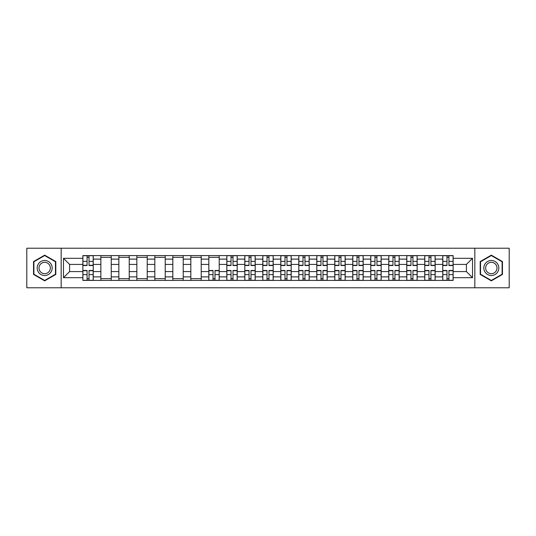 <?xml version="1.0" encoding="UTF-8"?>
<svg xmlns="http://www.w3.org/2000/svg" width="536" height="536" viewBox="0 0 536 536"><rect width="100%" height="100%" fill="white"/><g stroke="black" fill="none" stroke-linecap="round" stroke-linejoin="round"><path stroke-width="0.8" d="M474.822 287.785L509.2 287.785L509.2 248.215L26.8 248.215L26.8 287.785L474.822 287.785L474.822 248.215M100.855 280.402L100.855 259.116L93.244 259.116L93.244 280.402M93.244 259.116L93.244 255.598M100.855 259.116L100.855 255.598M111.24 255.598L111.24 280.402M118.851 280.402L118.851 255.598M129.23 255.598L129.23 280.402M136.847 280.402L136.847 255.598M147.226 255.598L147.226 280.402M154.837 280.402L154.837 255.598M165.222 255.598L165.222 280.402M172.833 280.402L172.833 255.598M183.218 255.598L183.218 280.402M190.829 280.402L190.829 255.598M201.214 255.598L201.214 280.402M208.826 280.402L208.826 255.598M219.204 255.598L219.204 280.402M226.822 280.402L226.822 255.598M237.2 255.598L237.2 280.402M244.811 280.402L244.811 255.598M255.196 255.598L255.196 280.402M262.808 280.402L262.808 255.598M273.192 255.598L273.192 280.402M280.804 280.402L280.804 255.598M291.189 255.598L291.189 280.402M298.8 280.402L298.8 255.598M309.178 255.598L309.178 280.402M316.796 280.402L316.796 255.598M327.174 255.598L327.174 280.402M334.786 280.402L334.786 255.598M345.171 255.598L345.171 280.402M352.782 280.402L352.782 255.598M363.167 255.598L363.167 280.402M370.778 280.402L370.778 255.598M381.163 255.598L381.163 280.402M388.774 280.402L388.774 255.598M399.153 255.598L399.153 280.402M406.77 280.402L406.77 255.598M417.149 255.598L417.149 280.402M424.76 280.402L424.76 255.598M435.145 255.598L435.145 280.402M442.756 280.402L442.756 255.598M442.756 271.578L435.145 271.578M424.76 271.578L417.149 271.578M406.77 271.578L399.153 271.578M388.774 271.578L381.163 271.578M370.778 271.578L363.167 271.578M352.782 271.578L345.171 271.578M334.786 271.578L327.174 271.578M316.796 271.578L309.178 271.578M298.8 271.578L291.189 271.578M280.804 271.578L273.192 271.578M262.808 271.578L255.196 271.578M244.811 271.578L237.2 271.578M226.822 271.578L219.204 271.578M208.826 271.578L201.214 271.578M190.829 271.578L183.218 271.578M172.833 271.578L165.222 271.578M154.837 271.578L147.226 271.578M136.847 271.578L129.23 271.578M118.851 271.578L111.24 271.578M100.855 271.578L93.244 271.578M442.756 264.422L435.145 264.422M424.76 264.422L417.149 264.422M406.77 264.422L399.153 264.422M388.774 264.422L381.163 264.422M370.778 264.422L363.167 264.422M352.782 264.422L345.171 264.422M334.786 264.422L327.174 264.422M316.796 264.422L309.178 264.422M298.8 264.422L291.189 264.422M280.804 264.422L273.192 264.422M262.808 264.422L255.196 264.422M244.811 264.422L237.2 264.422M226.822 264.422L219.204 264.422M208.826 264.422L201.214 264.422M190.829 264.422L183.218 264.422M172.833 264.422L165.222 264.422M154.837 264.422L147.226 264.422M136.847 264.422L129.23 264.422M118.851 264.422L111.24 264.422M100.855 264.422L93.244 264.422M69.593 271.578L82.859 271.578L82.859 264.422L69.593 264.422L69.593 271.578L63.483 277.688L63.483 258.312L82.859 258.312L82.859 264.422M453.141 264.422L453.141 271.578L466.407 271.578L466.407 264.422L453.141 264.422L453.141 255.598L82.859 255.598L82.859 258.312M453.141 258.312L472.518 258.312L472.518 277.688L453.141 277.688L453.141 271.578M82.859 271.578L82.859 280.402L453.141 280.402L453.141 277.688M82.859 277.688L63.483 277.688M61.178 287.785L61.178 248.215M55.811 261.575L44.682 255.149L33.547 261.575L33.547 274.425L44.682 280.851L55.811 274.425L55.811 261.575M502.453 261.575L491.318 255.149L480.189 261.575L480.189 274.425L491.318 280.851L502.453 274.425L502.453 261.575M89.03 278.673L87.073 278.673M87.073 257.327L89.03 257.327M111.24 278.673L100.855 278.673M100.855 257.327L111.24 257.327M129.23 278.673L118.851 278.673M118.851 257.327L129.23 257.327M147.226 278.673L136.847 278.673M136.847 257.327L147.226 257.327M165.222 278.673L154.837 278.673M154.837 257.327L165.222 257.327M183.218 278.673L172.833 278.673M172.833 257.327L183.218 257.327M201.214 278.673L190.829 278.673M190.829 257.327L201.214 257.327M214.996 278.673L213.033 278.673M208.826 257.327L219.204 257.327M232.993 278.673L231.029 278.673M231.029 257.327L232.993 257.327M250.989 278.673L249.026 278.673M249.026 257.327L250.989 257.327M268.978 278.673L267.022 278.673M267.022 257.327L268.978 257.327M286.974 278.673L285.011 278.673M285.011 257.327L286.974 257.327M304.971 278.673L303.007 278.673M303.007 257.327L304.971 257.327M322.967 278.673L321.004 278.673M321.004 257.327L322.967 257.327M340.963 278.673L339 278.673M339 257.327L340.963 257.327M358.953 278.673L356.996 278.673M356.996 257.327L358.953 257.327M376.949 278.673L374.986 278.673M374.986 257.327L376.949 257.327M394.945 278.673L392.982 278.673M392.982 257.327L394.945 257.327M412.941 278.673L410.978 278.673M410.978 257.327L412.941 257.327M430.937 278.673L428.974 278.673M428.974 257.327L430.937 257.327M448.927 278.673L446.97 278.673M446.97 257.327L448.927 257.327M63.483 258.312L69.593 264.422M466.407 271.578L472.518 277.688M466.407 264.422L472.518 258.312M89.03 265.521L89.03 255.712L93.184 255.712L93.184 265.521L89.03 265.521M87.073 257.213L89.03 257.213M87.073 255.712L82.919 255.712L82.919 265.521L87.073 265.521L87.073 255.712L89.03 255.712M87.073 270.479L87.073 280.288L82.919 280.288L82.919 270.479L87.073 270.479M89.03 278.787L87.073 278.787M89.03 280.288L93.184 280.288L93.184 270.479L89.03 270.479L89.03 280.288L87.073 280.288M38.183 271.752A7.497 7.497 0 0 0 48.428 274.492A7.497 7.497 0 0 0 51.175 264.248A7.497 7.497 0 0 0 40.93 261.508A7.497 7.497 0 0 0 38.183 271.752M39.765 270.841A5.675 5.675 0 0 0 47.516 272.918A5.675 5.675 0 0 0 49.593 265.159A5.675 5.675 0 0 0 41.842 263.082A5.675 5.675 0 0 0 39.765 270.841M44.682 255.545L55.463 261.776L55.463 274.224L44.682 280.455L33.895 274.224L33.895 261.776L44.682 255.545M484.825 271.752A7.497 7.497 0 0 0 495.07 274.492A7.497 7.497 0 0 0 497.817 264.248A7.497 7.497 0 0 0 487.572 261.508A7.497 7.497 0 0 0 484.825 271.752M486.407 270.841A5.675 5.675 0 0 0 494.159 272.918A5.675 5.675 0 0 0 496.236 265.159A5.675 5.675 0 0 0 488.484 263.082A5.675 5.675 0 0 0 486.407 270.841M491.318 255.545L502.105 261.776L502.105 274.224L491.318 280.455L480.537 274.224L480.537 261.776L491.318 255.545M232.993 265.521L232.993 255.712L237.147 255.712L237.147 265.521L232.993 265.521M231.029 257.213L232.993 257.213M231.029 255.712L226.875 255.712L226.875 265.521L231.029 265.521L231.029 255.712L232.993 255.712M250.989 265.521L250.989 255.712L255.136 255.712L255.136 265.521L250.989 265.521M249.026 257.213L250.989 257.213M249.026 255.712L244.872 255.712L244.872 265.521L249.026 265.521L249.026 255.712L250.989 255.712M268.978 265.521L268.978 255.712L273.132 255.712L273.132 265.521L268.978 265.521M267.022 257.213L268.978 257.213M267.022 255.712L262.868 255.712L262.868 265.521L267.022 265.521L267.022 255.712L268.978 255.712M286.974 265.521L286.974 255.712L291.128 255.712L291.128 265.521L286.974 265.521M285.011 257.213L286.974 257.213M285.011 255.712L280.864 255.712L280.864 265.521L285.011 265.521L285.011 255.712L286.974 255.712M304.971 265.521L304.971 255.712L309.125 255.712L309.125 265.521L304.971 265.521M303.007 257.213L304.971 257.213M303.007 255.712L298.854 255.712L298.854 265.521L303.007 265.521L303.007 255.712L304.971 255.712M322.967 265.521L322.967 255.712L327.121 255.712L327.121 265.521L322.967 265.521M321.004 257.213L322.967 257.213M321.004 255.712L316.85 255.712L316.85 265.521L321.004 265.521L321.004 255.712L322.967 255.712M340.963 265.521L340.963 255.712L345.11 255.712L345.11 265.521L340.963 265.521M339 257.213L340.963 257.213M339 255.712L334.846 255.712L334.846 265.521L339 265.521L339 255.712L340.963 255.712M358.953 265.521L358.953 255.712L363.107 255.712L363.107 265.521L358.953 265.521M356.996 257.213L358.953 257.213M356.996 255.712L352.842 255.712L352.842 265.521L356.996 265.521L356.996 255.712L358.953 255.712M376.949 265.521L376.949 255.712L381.103 255.712L381.103 265.521L376.949 265.521M374.986 257.213L376.949 257.213M374.986 255.712L370.838 255.712L370.838 265.521L374.986 265.521L374.986 255.712L376.949 255.712M213.033 270.479L213.033 280.288L208.879 280.288L208.879 270.479L213.033 270.479M214.996 278.787L213.033 278.787M214.996 280.288L219.15 280.288L219.15 270.479L214.996 270.479L214.996 280.288L213.033 280.288M231.029 270.479L231.029 280.288L226.875 280.288L226.875 270.479L231.029 270.479M232.993 278.787L231.029 278.787M232.993 280.288L237.147 280.288L237.147 270.479L232.993 270.479L232.993 280.288L231.029 280.288M249.026 270.479L249.026 280.288L244.872 280.288L244.872 270.479L249.026 270.479M250.989 278.787L249.026 278.787M250.989 280.288L255.136 280.288L255.136 270.479L250.989 270.479L250.989 280.288L249.026 280.288M267.022 270.479L267.022 280.288L262.868 280.288L262.868 270.479L267.022 270.479M268.978 278.787L267.022 278.787M268.978 280.288L273.132 280.288L273.132 270.479L268.978 270.479L268.978 280.288L267.022 280.288M285.011 270.479L285.011 280.288L280.864 280.288L280.864 270.479L285.011 270.479M286.974 278.787L285.011 278.787M286.974 280.288L291.128 280.288L291.128 270.479L286.974 270.479L286.974 280.288L285.011 280.288M303.007 270.479L303.007 280.288L298.854 280.288L298.854 270.479L303.007 270.479M304.971 278.787L303.007 278.787M304.971 280.288L309.125 280.288L309.125 270.479L304.971 270.479L304.971 280.288L303.007 280.288M321.004 270.479L321.004 280.288L316.85 280.288L316.85 270.479L321.004 270.479M322.967 278.787L321.004 278.787M322.967 280.288L327.121 280.288L327.121 270.479L322.967 270.479L322.967 280.288L321.004 280.288M339 270.479L339 280.288L334.846 280.288L334.846 270.479L339 270.479M340.963 278.787L339 278.787M340.963 280.288L345.11 280.288L345.11 270.479L340.963 270.479L340.963 280.288L339 280.288M356.996 270.479L356.996 280.288L352.842 280.288L352.842 270.479L356.996 270.479M358.953 278.787L356.996 278.787M358.953 280.288L363.107 280.288L363.107 270.479L358.953 270.479L358.953 280.288L356.996 280.288M374.986 270.479L374.986 280.288L370.838 280.288L370.838 270.479L374.986 270.479M376.949 278.787L374.986 278.787M376.949 280.288L381.103 280.288L381.103 270.479L376.949 270.479L376.949 280.288L374.986 280.288M394.945 265.521L394.945 255.712L399.099 255.712L399.099 265.521L394.945 265.521M392.982 257.213L394.945 257.213M392.982 255.712L388.828 255.712L388.828 265.521L392.982 265.521L392.982 255.712L394.945 255.712M392.982 270.479L392.982 280.288L388.828 280.288L388.828 270.479L392.982 270.479M394.945 278.787L392.982 278.787M394.945 280.288L399.099 280.288L399.099 270.479L394.945 270.479L394.945 280.288L392.982 280.288M412.941 265.521L412.941 255.712L417.095 255.712L417.095 265.521L412.941 265.521M410.978 257.213L412.941 257.213M410.978 255.712L406.824 255.712L406.824 265.521L410.978 265.521L410.978 255.712L412.941 255.712M410.978 270.479L410.978 280.288L406.824 280.288L406.824 270.479L410.978 270.479M412.941 278.787L410.978 278.787M412.941 280.288L417.095 280.288L417.095 270.479L412.941 270.479L412.941 280.288L410.978 280.288M430.937 265.521L430.937 255.712L435.085 255.712L435.085 265.521L430.937 265.521M428.974 257.213L430.937 257.213M428.974 255.712L424.82 255.712L424.82 265.521L428.974 265.521L428.974 255.712L430.937 255.712M428.974 270.479L428.974 280.288L424.82 280.288L424.82 270.479L428.974 270.479M430.937 278.787L428.974 278.787M430.937 280.288L435.085 280.288L435.085 270.479L430.937 270.479L430.937 280.288L428.974 280.288M448.927 265.521L448.927 255.712L453.081 255.712L453.081 265.521L448.927 265.521M446.97 257.213L448.927 257.213M446.97 255.712L442.816 255.712L442.816 265.521L446.97 265.521L446.97 255.712L448.927 255.712M446.97 270.479L446.97 280.288L442.816 280.288L442.816 270.479L446.97 270.479M448.927 278.787L446.97 278.787M448.927 280.288L453.081 280.288L453.081 270.479L448.927 270.479L448.927 280.288L446.97 280.288M424.76 259.116L417.149 259.116M406.77 259.116L399.153 259.116M388.774 259.116L381.163 259.116M370.778 259.116L363.167 259.116M352.782 259.116L345.171 259.116M334.786 259.116L327.174 259.116M316.796 259.116L309.178 259.116M298.8 259.116L291.189 259.116M280.804 259.116L273.192 259.116M262.808 259.116L255.196 259.116M244.811 259.116L237.2 259.116M226.822 259.116L219.204 259.116M208.826 259.116L201.214 259.116M190.829 259.116L183.218 259.116M172.833 259.116L165.222 259.116M154.837 259.116L147.226 259.116M136.847 259.116L129.23 259.116M118.851 259.116L111.24 259.116M442.756 259.116L435.145 259.116M424.76 276.884L417.149 276.884M406.77 276.884L399.153 276.884M388.774 276.884L381.163 276.884M370.778 276.884L363.167 276.884M352.782 276.884L345.171 276.884M334.786 276.884L327.174 276.884M316.796 276.884L309.178 276.884M298.8 276.884L291.189 276.884M280.804 276.884L273.192 276.884M262.808 276.884L255.196 276.884M244.811 276.884L237.2 276.884M226.822 276.884L219.204 276.884M208.826 276.884L201.214 276.884M190.829 276.884L183.218 276.884M172.833 276.884L165.222 276.884M154.837 276.884L147.226 276.884M136.847 276.884L129.23 276.884M118.851 276.884L111.24 276.884M100.855 276.884L93.244 276.884M442.756 276.884L435.145 276.884M89.03 265.273L93.184 265.273M89.03 261.38L93.184 261.38M82.919 265.273L87.073 265.273M82.919 261.38L87.073 261.38M87.073 270.727L82.919 270.727M87.073 274.62L82.919 274.62M93.184 270.727L89.03 270.727M93.184 274.62L89.03 274.62M232.993 265.273L237.147 265.273M232.993 261.38L237.147 261.38M226.875 265.273L231.029 265.273M226.875 261.38L231.029 261.38M250.989 265.273L255.136 265.273M250.989 261.38L255.136 261.38M244.872 265.273L249.026 265.273M244.872 261.38L249.026 261.38M268.978 265.273L273.132 265.273M268.978 261.38L273.132 261.38M262.868 265.273L267.022 265.273M262.868 261.38L267.022 261.38M286.974 265.273L291.128 265.273M286.974 261.38L291.128 261.38M280.864 265.273L285.011 265.273M280.864 261.38L285.011 261.38M304.971 265.273L309.125 265.273M304.971 261.38L309.125 261.38M298.854 265.273L303.007 265.273M298.854 261.38L303.007 261.38M322.967 265.273L327.121 265.273M322.967 261.38L327.121 261.38M316.85 265.273L321.004 265.273M316.85 261.38L321.004 261.38M340.963 265.273L345.11 265.273M340.963 261.38L345.11 261.38M334.846 265.273L339 265.273M334.846 261.38L339 261.38M358.953 265.273L363.107 265.273M358.953 261.38L363.107 261.38M352.842 265.273L356.996 265.273M352.842 261.38L356.996 261.38M376.949 265.273L381.103 265.273M376.949 261.38L381.103 261.38M370.838 265.273L374.986 265.273M370.838 261.38L374.986 261.38M213.033 270.727L208.879 270.727M213.033 274.62L208.879 274.62M219.15 270.727L214.996 270.727M219.15 274.62L214.996 274.62M231.029 270.727L226.875 270.727M231.029 274.62L226.875 274.62M237.147 270.727L232.993 270.727M237.147 274.62L232.993 274.62M249.026 270.727L244.872 270.727M249.026 274.62L244.872 274.62M255.136 270.727L250.989 270.727M255.136 274.62L250.989 274.62M267.022 270.727L262.868 270.727M267.022 274.62L262.868 274.62M273.132 270.727L268.978 270.727M273.132 274.62L268.978 274.62M285.011 270.727L280.864 270.727M285.011 274.62L280.864 274.62M291.128 270.727L286.974 270.727M291.128 274.62L286.974 274.62M303.007 270.727L298.854 270.727M303.007 274.62L298.854 274.62M309.125 270.727L304.971 270.727M309.125 274.62L304.971 274.62M321.004 270.727L316.85 270.727M321.004 274.62L316.85 274.62M327.121 270.727L322.967 270.727M327.121 274.62L322.967 274.62M339 270.727L334.846 270.727M339 274.62L334.846 274.62M345.11 270.727L340.963 270.727M345.11 274.62L340.963 274.62M356.996 270.727L352.842 270.727M356.996 274.62L352.842 274.62M363.107 270.727L358.953 270.727M363.107 274.62L358.953 274.62M374.986 270.727L370.838 270.727M374.986 274.62L370.838 274.62M381.103 270.727L376.949 270.727M381.103 274.62L376.949 274.62M394.945 265.273L399.099 265.273M394.945 261.38L399.099 261.38M388.828 265.273L392.982 265.273M388.828 261.38L392.982 261.38M392.982 270.727L388.828 270.727M392.982 274.62L388.828 274.62M399.099 270.727L394.945 270.727M399.099 274.62L394.945 274.62M412.941 265.273L417.095 265.273M412.941 261.38L417.095 261.38M406.824 265.273L410.978 265.273M406.824 261.38L410.978 261.38M410.978 270.727L406.824 270.727M410.978 274.62L406.824 274.62M417.095 270.727L412.941 270.727M417.095 274.62L412.941 274.62M430.937 265.273L435.085 265.273M430.937 261.38L435.085 261.38M424.82 265.273L428.974 265.273M424.82 261.38L428.974 261.38M428.974 270.727L424.82 270.727M428.974 274.62L424.82 274.62M435.085 270.727L430.937 270.727M435.085 274.62L430.937 274.62M448.927 265.273L453.081 265.273M448.927 261.38L453.081 261.38M442.816 265.273L446.97 265.273M442.816 261.38L446.97 261.38M446.97 270.727L442.816 270.727M446.97 274.62L442.816 274.62M453.081 270.727L448.927 270.727M453.081 274.62L448.927 274.62"/></g></svg>
